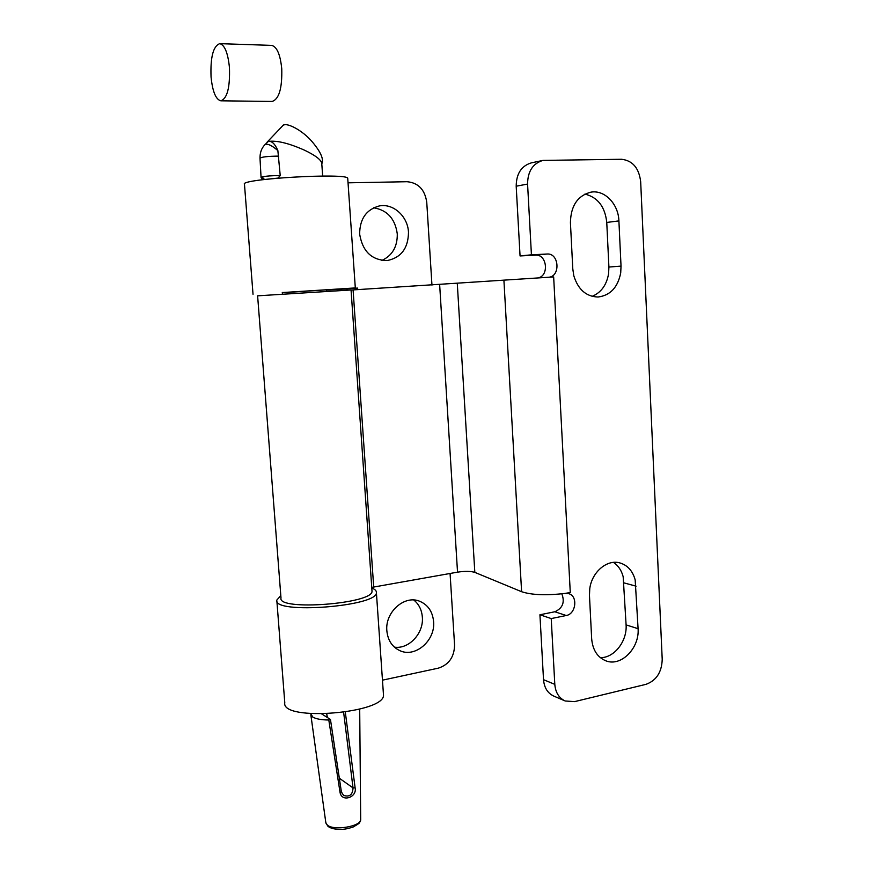 <?xml version="1.0" encoding="UTF-8"?>
<svg xmlns="http://www.w3.org/2000/svg" width="873" height="873" viewBox="0 0 873 873"><rect width="100%" height="100%" fill="white"/><g stroke="black" fill="none" stroke-linecap="round" stroke-linejoin="round"><path stroke-width="1.31" d="M371.789 588.009C374.986 589.297 376.525 590.803 376.394 592.538C378.358 606.462 272.605 614.581 276.806 600.1L280.811 595.615M276.861 600.853L284.784 702.732C281.008 721.906 385.746 713.372 383.476 694.788L383.4 693.708M282.306 292.761L355.311 287.926L282.295 292.564M348.043 182.828L407.08 181.715C418.331 182.795 424.889 189.648 426.755 202.296L431.96 285.144M326.371 289.956L357.614 288.079L357.712 289.64M382.461 680.165L438.377 668.14C448.886 664.68 454.287 656.987 454.571 645.038L450.075 573.485M386.848 630.764C384.938 612.213 404.33 594.873 419.455 601.17C427.879 604.662 432.593 611.482 433.597 621.598C435.518 640.498 415.199 658.177 399.736 650.592C392.097 646.882 387.808 640.28 386.848 630.764M359.654 234.16C359.731 218.992 366.224 209.607 379.133 205.984C393.166 202.994 407.833 216.329 408.488 232.251C408.269 248.15 401.22 257.59 387.339 260.536C371.833 260.34 362.601 251.544 359.654 234.16M347.127 290.142L347.039 288.865L326.382 290.109M394.41 647.144C408.957 649.425 423.863 633.231 422.346 617.146C421.757 609.9 418.909 604.181 413.802 600.013M381.883 260.427C392.326 255.56 397.466 246.721 397.28 233.92C395.163 218.774 387.285 210.066 373.633 207.796M253.028 294.31L244.473 184.323C238.525 178.889 348.392 172.57 347.727 178.354L347.76 178.692M347.039 288.865L357.614 288.079M564.853 700.833L553.853 696.119C547.677 693.26 544.228 687.782 543.519 679.685L539.929 614.767L551.223 618.575L554.802 684.356C555.512 692.551 558.982 698.094 565.202 700.986L574.543 701.63L645.976 684.345C656.365 680.558 661.778 672.232 662.214 659.377L640.673 181.715C639.003 168.031 632.609 160.545 621.511 159.268L542.951 160.414C532.836 163.447 527.718 171.337 527.576 184.072L531.428 254.818L520.057 255.942L516.194 186.2C516.325 173.64 521.399 165.859 531.417 162.847L542.951 160.414M589.766 588.729C591.796 572.186 606.844 559.298 619.579 562.834C627.425 565.06 632.619 570.746 635.173 579.879L638.087 628.691C639.614 648.104 621.161 666.907 606.026 660.883C597.448 657.38 592.658 650.003 591.665 638.741L589.461 595.386L589.766 588.729M620.714 272.9C617.822 287.413 610.271 295.456 598.049 297.016C586.154 296.624 578.079 289.52 573.801 275.726L572.786 268.873L570.429 222.724C570.767 205.853 577.588 195.672 590.89 192.158C604.662 189.616 618.455 204.009 618.902 220.902L621.03 266.112L620.714 272.9M600.318 657.642C614.123 658.1 627.261 641.229 626.094 624.893L623.169 576.704C621.489 570.375 618.27 565.606 613.512 562.398M592.09 296.362C601.104 292.597 606.604 285.056 608.59 273.74L608.907 267.04L606.757 222.44C605.044 206.726 597.765 197.276 584.91 194.09M561.841 593.826C565.017 602.272 562.67 608.252 554.813 611.766L539.929 614.767M371.745 587.398L457.528 572.153C464.927 571.062 470.689 571.138 474.825 572.372L521.607 591.708C531.701 595.015 546.072 595.593 564.744 593.454L570.276 592.538L553.657 276.948L547.938 277.298L553.657 276.948M551.223 618.575L566.239 615.509C576.038 614.046 578.112 595.844 568.716 593.695L565.071 593.553M372.007 591.108L351.055 289.978L257.611 295.827L280.997 598.016C277.199 611.176 373.731 603.778 372.007 591.108L371.953 590.377M351.055 290.043L547.938 277.298M564.744 593.454L570.276 592.538M520.057 255.942L535.531 255.156C547.044 254.01 549.379 276.064 537.975 277.909M548.266 277.276L548.32 277.265C560.684 277.003 559.375 252.864 547.033 254.021L531.428 254.818M341.343 792.095L343.635 795.412C349.549 797.267 352.681 794.768 353.03 787.893L339.368 778.258M321.853 714.038L330.452 719.45L328.805 719.996L340.088 792.673C341.976 802.614 357.319 797.191 355.115 787.817L353.03 787.893L343.635 712.379M310.843 713.688L312.752 717.049C315.982 718.948 321.329 719.941 328.805 719.996M355.115 787.817L345.315 712.139M321.766 163.36L321.722 162.815C320.446 159.268 314.749 155.088 304.633 150.243C315.459 155.449 321.177 159.814 321.766 163.36M321.799 163.829C323.959 159.323 320.828 152.044 312.381 141.993C302.287 129.837 284.543 120.867 282.263 126.225L267.16 142.092M266.614 142.932L268.327 141.437C276.719 140.258 288.81 143.194 304.633 150.243M264.901 144.732L268.327 141.437C271.754 140.76 274.94 143.816 277.865 150.582L280.222 175.549L278.018 178.103M280.222 175.549C271.885 175.593 265.818 176.062 262.009 176.946L264.246 179.238L262.162 177.677M211.059 77.075C210.295 57.171 213.208 46.029 219.778 43.65C224.699 44.981 227.929 52.937 229.446 67.516C230.101 87.518 227.22 98.616 220.804 100.81C215.806 99.5 212.565 91.589 211.059 77.075M283.867 125.123C281.673 118.619 281.673 118.619 283.867 125.123M554.802 684.356L543.519 679.685M554.813 611.766L566.239 615.509M373.709 587.06L353.085 289.923M457.528 572.153L439.654 284.674M474.825 572.372L457.288 283.539M521.607 591.708L503.907 280.157M516.194 186.2L527.576 184.072M535.531 255.156L547.033 254.021M606.757 222.44L618.902 220.902M608.907 267.04L621.03 266.112M626.094 624.893L638.087 628.691M624.086 582.913L636.09 586.165M326.753 713.918L327.408 717.486M310.843 714.812L325.815 822.573L327.299 825.061C333.693 831.02 361.062 826.48 360.691 819.583L360.68 819.07M341.278 791.724L340.088 792.673M261.06 177.448L260.001 158.275C259.925 152.72 261.507 148.257 264.748 144.896L264.748 144.896C267.127 143.194 271.503 145.093 277.865 150.582M260.001 158.275C261.322 156.965 267.575 156.245 278.749 156.103M262.009 176.946L261.06 177.546L262.653 179.718M278.247 178.07L263.45 179.62M220.804 100.81L272.092 101.443C279.011 99.293 282.241 88.424 281.761 68.814C280.298 54.519 276.927 46.716 271.656 45.385L271.459 45.385M383.476 694.788L376.394 592.538M355.311 287.926L347.727 178.354M330.452 719.45L341.398 791.92L343.449 795.27M327.32 717.431L326.677 713.928M325.88 823.021L328.062 826.425C331.096 828.575 335.625 829.536 341.67 829.317C344.093 829.426 347.88 828.684 353.03 827.08C360.822 822.519 359.229 823.523 360.691 819.583L359.698 709.171M326.349 289.694L326.469 291.342M282.285 292.444L282.416 294.092M322.661 176.04L321.722 162.815M271.656 45.385L219.778 43.65"/></g></svg>
